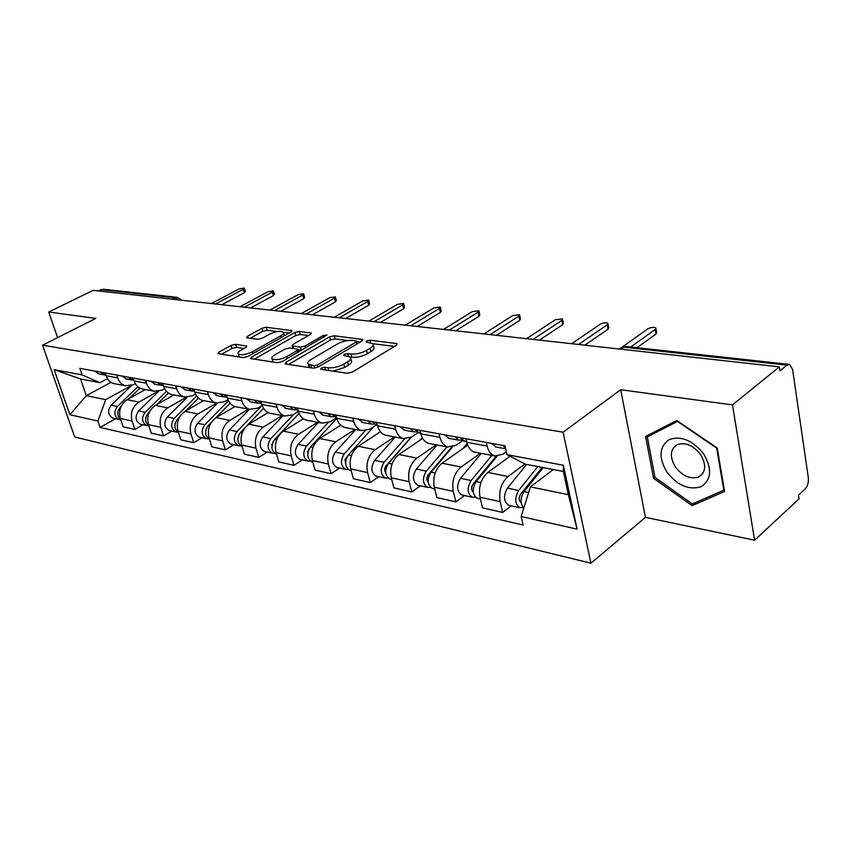 <?xml version="1.0" encoding="UTF-8"?>
<svg xmlns="http://www.w3.org/2000/svg" width="851" height="851" viewBox="0 0 851 851"><rect width="100%" height="100%" fill="white"/><g stroke="black" fill="none" stroke-linecap="round" stroke-linejoin="round"><path stroke-width="1.28" d="M321.327 368.058L320.689 369.121L321.263 369.355L347.304 373.281L352.325 372.121L396.311 345.261L397.109 343.836L396.172 343.496L369.972 340.219L366.621 340.996L366.047 341.985L372.812 343.676C373.887 344.91 373.015 346.431 370.164 348.229L366.558 350.41C361.377 353.176 356.197 354.378 350.995 354.016L347.665 353.559L344.283 354.346L343.666 355.378L350.314 357.112C351.431 358.409 350.506 359.994 347.538 361.877L343.825 364.111C338.528 366.951 333.273 368.164 328.082 367.749L324.763 367.26L321.327 368.058M235.599 344.325L231.132 345.368L218.845 352.186L217.824 353.601L243.195 357.59L247.801 356.516L291.085 331.986L291.999 330.656L266.278 327.273L261.863 328.305L247.513 336.273L246.545 337.613L247.215 337.868L257.747 339.294L262.236 338.241L269.405 334.22C275.511 331.401 280.139 330.709 283.298 332.124C284.085 333.071 283.255 334.262 280.819 335.698L252.343 351.803C246.152 354.686 241.471 355.41 238.323 353.952C237.514 352.942 238.408 351.676 241.003 350.155L245.801 347.463L246.779 346.07L235.599 344.325L236.504 347.368L232.036 348.41L221.441 354.303M620.698 389.715L645.441 517.334L754.603 540.194L732.488 404.906L620.698 389.715L563.096 432.202L42.55 345.187L95.769 318.412L48.73 312.019L93.11 290.361L779.378 366.855L779.973 370.845L786.973 365.143L623.857 347.187L619.826 348.57M732.488 404.906L779.378 366.855M286.032 362.218L285.074 363.717L285.819 364.015L313.306 368.153L318.189 367.026L361.994 340.932L362.834 339.538L334.283 335.762L329.624 336.847L286.032 362.218L286.574 364.122M277.32 362.728L250.577 358.526L251.566 357.08L294.893 332.464L299.414 331.411L311.306 333.081L310.413 334.422L293.052 344.4L292.127 345.793L292.872 346.08L300.382 347.102L305.052 346.017L323.146 335.539L326.944 334.986L282.064 361.632L277.32 362.728M754.603 540.194L799.025 498.899L798.472 495.186L805.131 489.017C807.652 486.187 808.716 482.4 808.312 477.666L792.589 369.408L789.526 364.419L786.973 365.143M645.441 517.334L590.913 563.202L74.686 436.978L42.55 345.187M48.73 312.019L57.57 337.624M98.025 290.914L103.226 289.255L177.114 297.35M506.313 451.807L502.941 454.253L494.665 455.934C490.984 454.625 488.463 451.328 487.112 446.052L486.261 442.424M510.057 456.264L487.836 472.433C480.964 478.592 478.336 486.857 479.975 497.218L500.154 501.633C498.558 491.155 501.196 482.772 508.068 476.507L524.971 464.008M500.154 501.633L502.686 512.44L511.355 505.845M465.923 438.712L466.784 442.307C468.146 447.509 470.677 450.775 474.369 452.083L476.273 452.445M479.975 497.218L482.528 507.887L502.686 512.44M462.699 440.605L455.817 445.392L447.541 446.977C443.839 445.679 441.297 442.467 439.914 437.35L439.042 433.819M464.54 495.537L455.881 501.877L453.285 491.367C451.615 481.177 454.221 473.071 461.093 467.029L480.464 453.243M419.937 430.329L420.82 433.819C422.202 438.882 424.755 442.063 428.457 443.36L430.361 443.722M467.72 445.201L442.052 463.199C435.201 469.135 432.606 477.145 434.297 487.208L436.914 497.59L455.881 501.877M418.096 432.616L411.49 437.063L403.214 438.563C399.502 437.276 396.949 434.138 395.545 429.159L394.662 425.723M420.458 485.836L411.82 491.931L409.171 481.709C407.459 471.805 410.022 463.933 416.873 458.115L436.201 444.828M376.663 422.447L377.567 425.84C378.972 430.766 381.535 433.861 385.248 435.148L387.152 435.51M422.66 438.414L398.928 454.498C392.098 460.231 389.545 467.997 391.279 477.794L393.949 487.9L411.82 491.931M376.227 424.968L369.717 429.212L361.452 430.617C357.739 429.351 355.175 426.298 353.75 421.447L352.846 418.107M378.886 476.677L370.281 482.56L367.589 472.603C365.834 462.955 368.366 455.328 375.174 449.711L394.438 436.893M335.89 415.011L336.794 418.32C338.219 423.107 340.783 426.138 344.495 427.404L346.4 427.766M380.418 431.734L358.239 446.296C351.442 451.828 348.931 459.37 350.697 468.901L353.41 478.751L370.281 482.56M336.645 417.767L330.262 421.798L322.029 423.128C318.327 421.873 315.753 418.894 314.317 414.171L313.402 410.916M339.613 468.039L331.039 473.709L328.316 464.008C326.529 454.615 329.018 447.2 335.794 441.765L354.973 429.393M297.382 408.001L298.297 411.214C299.733 415.884 302.307 418.841 306.009 420.086L307.913 420.447M340.73 425.181L319.785 438.542C313.03 443.892 310.551 451.221 312.349 460.508L315.093 470.114L331.039 473.709M298.371 411.459L292.957 414.788L284.766 416.043C281.064 414.809 278.5 411.895 277.054 407.289L276.128 404.129M302.445 459.859L293.925 465.337L291.18 455.87C289.361 446.711 291.819 439.51 298.541 434.255L317.614 422.287M260.97 401.364L261.895 404.491C263.342 409.044 265.916 411.937 269.607 413.16L271.49 413.522M303.371 418.798L283.383 431.191C276.681 436.382 274.235 443.499 276.064 452.562L278.82 461.923L293.925 465.337M262.193 405.416L257.63 408.15L249.481 409.342C245.801 408.118 243.226 405.267 241.78 400.778L240.854 397.694M267.225 452.104L258.768 457.402L255.991 448.169C254.151 439.233 256.576 432.234 263.257 427.138L282.202 415.565M226.483 395.077L227.419 398.13C228.866 402.576 231.44 405.395 235.11 406.608L236.993 406.969M268.15 412.586L248.875 424.234C242.227 429.266 239.812 436.191 241.663 445.03L244.439 454.168L258.768 457.402M227.951 399.619L224.121 401.853L216.026 402.98C212.356 401.778 209.793 398.991 208.346 394.609L207.41 391.598M233.802 444.743L225.409 449.871L222.622 440.861C220.76 432.148 223.153 425.319 229.781 420.383L248.588 409.171M193.783 389.12L194.709 392.098C196.166 396.428 198.73 399.193 202.378 400.385L204.251 400.747M234.908 406.544L216.122 417.628C209.516 422.5 207.155 429.255 209.016 437.871L211.803 446.807L225.409 449.871M195.475 394.056L192.294 395.864L184.252 396.949C180.614 395.758 178.061 393.034 176.604 388.758L175.668 385.811M202.049 437.754L193.72 442.722L190.922 433.914C189.05 425.404 191.401 418.756 197.975 413.969L216.59 403.129M162.722 383.45L163.647 386.365C165.115 390.598 167.658 393.3 171.296 394.481L173.147 394.832M203.591 400.619L184.986 411.352C178.444 416.086 176.104 422.66 177.987 431.085L180.774 439.807L193.72 442.722M164.637 388.726L162.03 390.183L154.052 391.205C150.425 390.035 147.893 387.365 146.425 383.184L145.5 380.312M171.828 431.106L163.573 435.925L160.775 427.308C158.892 419 161.201 412.522 167.711 407.874L186.252 397.311M133.181 378.067L134.107 380.918C135.564 385.046 138.107 387.694 141.713 388.864L143.564 389.215M173.806 394.96L155.361 405.374C148.872 409.969 146.563 416.384 148.457 424.617L151.255 433.138L163.573 435.925M135.309 383.62L133.213 384.758L125.299 385.737C121.704 384.588 119.172 381.971 117.715 377.887L116.778 375.078M143.042 424.766L134.862 429.447L132.054 421.022C130.171 412.905 132.448 406.576 138.904 402.055L157.722 391.556M105.045 372.94L105.981 375.727C107.439 379.769 109.96 382.365 113.545 383.503L115.374 383.854M145.404 389.567L127.118 399.683C120.693 404.151 118.427 410.405 120.321 418.447L123.118 426.798L134.862 429.447M553.31 469.55L530.418 486.878L568.362 494.676L563.383 471.475L525.312 464.189L506.962 454.657L504.941 445.828L79.877 368.355L82.111 374.908L99.982 382.695L80.579 378.982L86.302 395.662L105.715 399.651L131.501 385.535M506.962 454.657L563.394 465.252L577.084 529.141L521.163 516.536L530.418 486.878M105.715 399.651L97.897 421.054L100.078 427.415L523.12 525.014L521.163 516.536M97.897 421.054L69.888 414.735L54.145 369.653L82.111 374.908M563.096 432.202L590.913 563.202M653.557 478.294L692.108 505.664L724.605 491.474L717.233 448.041L676.79 420.447L645.643 436.478L653.557 478.294L654.919 477.177M110.97 382.344L86.302 395.662L69.888 414.735M107.396 378.716L99.982 382.695M115.598 418.724L100.078 427.415M563.394 465.252L563.383 471.475M577.084 529.141L568.362 494.676M80.579 378.982L54.145 369.653M695.884 502.42L692.108 505.664M332.89 371.11L344.719 367.419L343.825 364.111M350.729 358.665L351.197 360.388C352.314 361.696 351.378 363.292 348.421 365.175L344.719 367.419M373.206 345.208L373.653 346.921C374.738 348.176 373.855 349.697 371.015 351.495L367.409 353.676C362.239 356.452 357.058 357.654 351.867 357.282L350.261 357.058M394.375 346.442L372.844 343.708M347.868 340.538L335.124 338.911L330.475 339.996L288.638 364.441M360.069 342.081L356.771 341.666M314.2 365.685L317.604 364.898L356.037 342.059L356.622 341.081L352.58 340.421C347.538 340.113 342.485 341.294 337.411 343.953L311.189 359.399C308.136 361.271 307.158 362.866 308.232 364.175L314.2 365.685L314.87 368.132M309.339 364.834L309.275 367.547M254.172 359.239L295.744 335.539L294.893 332.464M308.498 335.528L300.275 334.486L295.744 335.539M297.871 349.793L301.594 350.293M274.671 354.952C272.097 356.505 271.235 357.803 272.086 358.856C275.437 360.409 280.277 359.686 286.617 356.686L296.818 350.782L297.754 349.357L296.999 349.059L289.489 348.027L284.851 349.112L274.671 354.952M272.682 360.93L273.075 362.09M244.046 348.442L236.504 347.368M238.95 356.058L239.174 356.984M284.457 335.741L283.574 333.103M277.373 331.571L267.14 330.273L262.736 331.305L250.226 338.272M289.18 333.071L283.479 332.347M542.087 467.401L520.599 494.293C518.557 497.973 518.727 500.718 521.11 502.558L521.152 502.569M537.843 466.582L518.706 490.474C514.451 498.112 514.802 503.856 519.738 507.685L523.099 507.451M526.588 464.433L507.462 488.123C503.207 495.697 503.558 501.399 508.515 505.217L509.472 505.43M526.152 489.006L522.812 491.538M543.225 467.614L524.078 491.601C520.195 498.026 520.099 503.537 523.79 508.132M655.93 328.784L656.6 332.443L656.078 333.986L636.931 347.708M505.547 448.509L503.047 445.477M496.25 447.062L491.729 443.414M630.665 347.017L655.259 329.497L655.781 327.954C653.611 326.986 651.026 327.263 648.005 328.784L622.134 347.102M496.112 456.253L473.018 484.24C471.071 487.506 471.156 490.133 473.262 492.123M491.878 455.413L471.103 480.517C466.869 487.9 467.242 493.474 472.231 497.229L475.401 497.112M481.283 453.392L460.529 478.294C456.296 485.623 456.679 491.165 461.678 494.91L462.636 495.112M496.984 456.317L476.145 481.57L473.816 483.272M509.685 456.072L508.728 457.232M480.9 482.56L476.145 481.57C471.911 488.985 472.284 494.569 477.273 498.335L478.23 498.548M451.7 447.2L428.255 474.773C426.415 477.645 426.394 480.134 428.202 482.23M447.009 446.881L426.308 471.135C422.107 478.283 422.511 483.698 427.521 487.389L430.521 487.357M437.02 444.988L416.352 469.061C412.15 476.145 412.565 481.528 417.575 485.198L418.543 485.41M429.883 473.837L427.915 475.209M452.413 447.03L431.063 472.135C426.862 479.304 427.255 484.74 432.265 488.431L433.233 488.644M467.135 443.584L462.944 448.551M703.883 454.221C692.863 440.382 681.3 435.51 669.173 439.595C659.248 446.594 658.44 457.349 666.748 471.858C677.247 485.347 688.629 490.325 700.905 486.793C711.34 480.155 712.34 469.295 703.883 454.221M700.703 454.721C693.544 445.52 685.832 442.105 677.587 444.467C670.141 448.998 669.375 456.455 675.279 466.827C682.374 476.017 690.097 479.432 698.448 477.081C705.851 472.613 706.607 465.157 700.703 454.721M692.352 503.973L654.972 477.454L647.313 436.925L677.524 421.415L716.67 448.137L723.818 490.176L692.352 503.973M652.174 433.116L647.313 436.925M464.774 441.265L460.221 437.68M607.944 324.04L608.656 327.667L608.071 329.177L584.86 345.176M461.87 439.988L458.657 440.137L455.147 436.754M449.073 438.382L444.509 434.808M578.531 344.464L607.22 324.805L607.805 323.295C605.784 322.391 603.306 322.667 600.37 324.135L571.67 343.698M419.469 432.925L414.905 429.415M562.607 319.561L563.341 323.146L562.702 324.635L539.428 340.113M416.692 431.776L413.66 431.861L410.129 428.542M404.693 430.212L400.119 426.723M533.066 339.4L561.82 320.37L562.468 318.891L555.341 319.742L526.578 338.677M410.895 437.435L386.046 465.848C384.322 468.38 384.226 470.709 385.737 472.837M404.65 438.871L384.099 462.306C379.929 469.231 380.354 474.496 385.375 478.113L388.226 478.145M395.258 437.042L374.695 460.338C370.536 467.21 370.972 472.443 375.993 476.049L376.961 476.262M386.822 466.029L385.248 467.103M411.448 437.095L388.577 463.242C384.407 470.188 384.833 475.475 389.854 479.092L390.822 479.304M422.202 437.584L419.788 440.361M348.006 455.423L345.027 459.668L345.655 463.923M364.941 430.968L344.24 453.966C340.102 460.678 340.56 465.805 345.58 469.348L348.293 469.444M355.782 429.542L335.358 452.104C331.23 458.774 331.688 463.869 336.719 467.401L337.677 467.614M346.357 458.444L345.155 459.242M373.983 426.436L348.474 454.849C344.336 461.582 344.783 466.731 349.814 470.284L350.782 470.497M380.152 431.393L379.035 432.638M309.339 448.562L308.519 449.456L307.754 455.423M327.848 422.968L306.551 446.084C302.456 452.594 302.924 457.593 307.945 461.061L310.519 461.189M318.412 422.436L298.137 444.318C294.052 450.785 294.52 455.753 299.552 459.221L300.509 459.434M308.222 451.136L307.339 451.7M336.805 418.362L310.551 446.924C306.456 453.455 306.924 458.466 311.955 461.944L312.817 462.146L311.955 461.944M376.823 425.075L372.238 421.639M519.684 315.338L520.461 318.87L519.759 320.327L496.463 335.326M374.153 424.032L371.281 424.053L367.738 420.82M362.888 422.511L358.303 419.096M490.08 334.613L518.855 316.178L519.557 314.732L512.717 315.583L483.932 333.922M336.581 417.671L331.996 414.309M479.007 311.328L479.804 314.827L479.06 316.253L455.774 330.784M334.017 416.724L331.294 416.692L327.752 413.533M323.423 415.245L318.838 411.905M449.371 330.071L478.134 312.2L478.879 310.785L472.305 311.636L443.552 329.422M297.531 410.48L293.978 407.374M440.392 307.53L441.212 310.977L440.414 312.381L417.181 326.486M296.105 409.81L293.51 409.735L289.968 406.64M286.117 408.384L281.543 405.108M410.767 325.773L439.478 308.434L440.275 307.041L433.946 307.892L405.246 325.156M273.097 441.616L271.863 447.296M293.786 414.277L270.852 438.616C266.799 444.935 267.278 449.807 272.299 453.221L274.756 453.381M282.989 415.714L262.885 436.946C258.832 443.222 259.321 448.073 264.342 451.466L265.299 451.679M272.171 444.105L271.575 444.477M299.095 413.416L274.65 439.403C270.597 445.754 271.075 450.636 276.096 454.051L276.096 454.051M261.555 403.853L258.013 400.821M403.693 303.924L404.533 307.328L403.693 308.7L380.525 322.401M260.225 403.257L257.747 403.161L254.204 400.13M250.79 401.874L246.226 398.672M374.121 321.689L402.736 304.849L403.576 303.477L397.47 304.328L368.866 321.104M238.833 434.904L237.833 439.488M262.034 405.512L236.993 431.531C232.983 437.68 233.482 442.424 238.482 445.775L240.833 445.956M249.375 409.32L229.43 429.946C225.43 436.052 225.93 440.775 230.919 444.116L231.876 444.318M263.597 408.331L247.013 425.606M245.12 427.574L240.599 432.276C236.589 438.446 237.078 443.211 242.078 446.573L242.141 446.584M227.228 397.513L223.93 394.609M368.76 300.499L369.621 303.85L368.749 305.201L345.666 318.508M226.217 397.045L223.845 396.917L220.324 393.949M217.303 395.715L212.75 392.577M339.272 317.795L367.781 301.435L368.653 300.095L362.76 300.946L334.273 317.242M206.272 428.638L205.559 431.914M228.462 400.736L204.836 424.798C200.868 430.776 201.379 435.414 206.357 438.701L208.612 438.903M217.377 403.278L197.645 423.298C193.688 429.234 194.198 433.85 199.177 437.127L200.123 437.329M230.1 403.225L215.782 417.841M211.197 422.522L208.261 425.511C204.368 431.287 204.761 435.893 209.474 439.35M194.496 391.407L191.581 388.716M335.485 297.233L336.358 300.541L335.443 301.86L312.466 314.817M193.943 391.141L191.677 390.992L188.156 388.088M185.497 389.854L180.965 386.78M306.094 314.104L334.464 298.18L335.379 296.871L329.688 297.712L301.339 313.572M175.168 423.277L174.987 424.106M196.613 396.045L174.264 418.405C170.338 424.224 170.849 428.755 175.817 431.978L177.965 432.191M187.124 397.332L167.413 416.969C163.498 422.756 164.02 427.255 168.977 430.478L169.913 430.68M198.421 398.13L185.571 411.022M179.529 417.064L177.519 419.086C173.742 424.447 174.04 428.904 178.412 432.436M163.403 385.588L160.85 383.11M303.743 294.127L304.637 297.382L303.679 298.68L280.819 311.285M163.275 385.524L161.094 385.365L157.595 382.524M155.254 384.29L150.755 381.269M274.469 310.583L302.69 295.084L303.647 293.786L298.137 294.637L269.937 310.072M166.456 391.364L145.149 412.31C141.266 417.979 141.787 422.404 146.723 425.574L148.787 425.798M158.541 391.439L138.628 410.948C134.756 416.586 135.277 420.979 140.202 424.138L141.138 424.351M168.413 393.098L156.744 404.587M149.563 411.671L148.255 412.958C144.596 417.958 144.798 422.245 148.851 425.83M133.82 380.035L131.618 377.78M273.426 291.159L274.33 294.372L273.352 295.637L250.63 307.924M133.873 380.195L131.99 380.003L128.512 377.216M126.48 378.993L122.001 376.036M244.301 307.211L272.352 292.116L273.341 290.851L267.991 291.691L239.971 306.732M137.841 386.716L117.395 406.501C113.555 412.033 114.087 416.352 118.991 419.469L120.746 419.713M131.628 385.482L111.173 405.204C107.343 410.693 107.875 415.001 112.768 418.107L113.704 418.309M139.936 388.152L129.246 398.502M121.108 406.395L120.353 407.118C116.832 411.778 116.938 415.905 120.672 419.522M105.641 374.717L103.758 372.706M244.45 288.329L245.365 291.489L244.354 292.733L221.771 304.701M105.779 375.11L104.258 374.897L100.812 372.174M99.046 373.94L94.599 371.036M215.484 303.998L243.354 289.287L244.365 288.053L239.184 288.883L211.346 303.541M148.457 424.617L160.775 427.308M177.987 431.085L190.922 433.914M209.016 437.871L222.622 440.861M241.663 445.03L255.991 448.169M276.064 452.562L291.18 455.87M312.349 460.508L328.316 464.008M350.697 468.901L367.589 472.603M391.279 477.794L409.171 481.709M434.297 487.208L453.285 491.367M120.321 418.447L132.054 421.022M127.118 399.683L138.904 402.055M155.361 405.374L167.711 407.874M134.107 380.918L146.425 383.184M184.986 411.352L197.975 413.969M163.647 386.365L176.604 388.758M216.122 417.628L229.781 420.383M194.709 392.098L208.346 394.609M248.875 424.234L263.257 427.138M227.419 398.13L241.78 400.778M283.383 431.191L298.541 434.255M261.895 404.491L277.054 407.289M319.785 438.542L335.794 441.765M298.297 411.214L314.317 414.171M358.239 446.296L375.174 449.711M336.794 418.32L353.75 421.447M398.928 454.498L416.873 458.115M377.567 425.84L395.545 429.159M442.052 463.199L461.093 467.029M420.82 433.819L439.914 437.35M487.836 472.433L508.068 476.507M466.784 442.307L487.112 446.052M105.981 375.727L117.715 377.887M621.017 349.208L623.857 347.187L626.506 346.559L788.888 364.345M172.455 299.212L175.178 297.807L100.684 289.606M178.316 299.86L175.178 297.807L177.774 297.425L181.848 300.254M328.826 370.493L328.082 367.749M348.421 365.175L347.538 361.877M348.378 356.207L347.665 353.559M351.867 357.282L350.995 354.016M367.409 353.676L366.558 350.41M371.015 351.495L370.164 348.229M370.632 342.73L369.972 340.219M396.577 345.091L396.172 343.496M325.507 369.994L324.763 367.26M330.475 339.996L329.624 336.847M335.124 338.911L334.283 335.762M362.356 340.698L361.973 339.219M318.189 367.026L317.604 364.898M356.59 344.155L356.037 342.059M311.519 367.887L310.764 365.175M252.119 358.931L251.566 357.08M300.275 334.486L299.414 331.411M310.902 334.103L310.541 332.794M293.584 348.591L292.872 346.08M301.265 350.261L300.382 347.102M305.594 347.974L305.052 346.017M323.678 337.475L323.146 335.539M287.181 358.654L286.617 356.686M297.371 352.74L296.818 350.782M246.471 347.006L246.109 345.804M252.885 353.633L252.343 351.803M281.341 337.517L280.819 335.698M248.013 337.975L247.513 336.273M262.736 331.305L261.863 328.305M267.14 330.273L266.278 327.273M291.616 331.635L291.276 330.39M219.398 353.995L218.845 352.186M232.036 348.41L231.132 345.368M521.067 501.59L519.738 501.303M518.706 490.474L507.462 488.123M528.652 492.559L524.078 491.601M655.259 329.497L656.078 333.986M473.177 491.25L472.199 491.038M471.103 480.517L460.529 478.294M428.138 481.517L427.457 481.368M426.308 471.135L416.352 469.061M435.148 472.986L431.063 472.135M607.22 324.805L608.071 329.177M561.82 320.37L562.702 324.635M384.099 462.306L374.695 460.338M392.066 463.976L388.577 463.242M344.24 453.966L335.358 452.104M351.431 455.476L348.474 454.849M306.551 446.084L298.137 444.318M313.03 447.435L310.551 446.924M518.855 316.178L519.759 320.327M478.134 312.2L479.06 316.253M439.478 308.434L440.414 312.381M270.852 438.616L262.885 436.946M276.692 439.829L274.65 439.403M402.736 304.849L403.693 308.7M236.993 431.531L229.43 429.946M242.248 432.627L240.599 432.276M367.781 301.435L368.749 305.201M204.836 424.798L197.645 423.298M209.559 425.787L208.261 425.511M334.464 298.18L335.443 301.86M174.264 418.405L167.413 416.969M178.487 419.288L177.519 419.086M302.69 295.084L303.679 298.68M145.149 412.31L138.628 410.948M148.925 413.097L148.255 412.958M272.352 292.116L273.352 295.637M117.395 406.501L111.173 405.204M243.354 289.287L244.354 292.733M113.545 383.503L125.299 385.737M474.369 452.083L494.665 455.934M428.457 443.36L447.541 446.977M385.248 435.148L403.214 438.563M344.495 427.404L361.452 430.617M306.009 420.086L322.029 423.128M269.607 413.16L284.766 416.043M235.11 406.608L249.481 409.342M202.378 400.385L216.026 402.98M171.296 394.481L184.252 396.949M141.713 388.864L154.052 391.205M619.22 349.006L621.304 347.527L625.942 346.495M357.314 343.719L356.707 341.4M309.147 367.419L308.232 364.175M292.893 348.495L292.127 345.793M273.001 362.015L272.086 358.856M298.51 352.08L297.861 349.772M239.216 356.984L238.323 353.952M519.738 507.685L508.515 505.217M495.218 446.871L505.611 448.785M472.231 497.229L461.678 494.91M480.4 499.026L477.273 498.335M427.521 487.389L417.575 485.198M434.744 488.974L432.265 488.431M702.915 473.316L698.448 477.081M463.731 441.073L466.614 441.605M448.03 438.191L458.657 440.137M418.437 432.733L420.649 433.148M403.661 430.021L413.66 431.861M385.375 478.113L375.993 476.049M391.737 479.507L389.854 479.092M345.58 469.348L336.719 467.401M351.165 470.582L349.814 470.284M307.945 461.061L299.552 459.221M375.78 424.883L377.387 425.181M361.845 422.319L371.281 424.053M335.539 417.479L336.613 417.671M322.391 415.054L331.294 416.692M285.085 408.193L293.51 409.735M272.299 453.221L264.342 451.466M249.769 401.683L257.747 403.161M238.482 445.775L230.919 444.116M216.271 395.524L223.845 396.917M206.357 438.701L199.177 437.127M184.476 389.673L191.677 390.992M175.817 431.978L168.977 430.478M154.244 384.099L161.094 385.365M146.723 425.574L140.202 424.138M125.469 378.801L131.99 380.003M118.991 419.469L112.768 418.107M98.046 373.759L104.258 374.897"/></g></svg>
